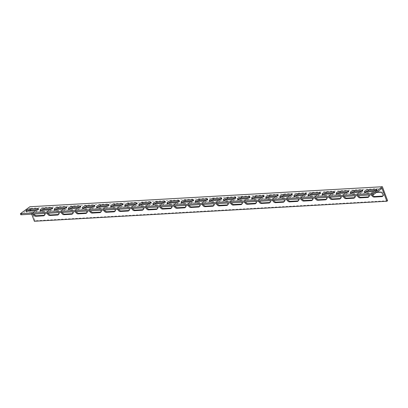 <?xml version="1.0" encoding="UTF-8"?>
<svg xmlns="http://www.w3.org/2000/svg" width="408" height="408" viewBox="0 0 408 408"><rect width="100%" height="100%" fill="white"/><g stroke="black" fill="none" stroke-linecap="round" stroke-linejoin="round"><path stroke-width="0.31" stroke-dasharray="2.04 1.53" d="M382.041 188.363L29.539 208.386L30.161 210.054M31.702 214.174L30.488 210.926M371.52 194.876A2.443 1.612 53.7 0 1 371.872 192.913A2.443 1.612 53.7 0 1 372.504 192.698L376.446 192.474M343.317 196.477A2.443 1.612 53.7 0 1 343.674 194.514A2.443 1.612 53.7 0 1 344.301 194.3L352.058 193.856A2.443 1.612 53.7 0 1 354.593 195.835M315.119 198.079A2.443 1.612 53.7 0 1 315.471 196.115A2.443 1.612 53.7 0 1 316.103 195.901L323.855 195.463A2.443 1.612 53.7 0 1 326.395 197.441M286.916 199.68A2.443 1.612 53.7 0 1 287.273 197.717A2.443 1.612 53.7 0 1 287.9 197.503L295.657 197.064A2.443 1.612 53.7 0 1 298.192 199.043M258.718 201.282A2.443 1.612 53.7 0 1 259.075 199.318A2.443 1.612 53.7 0 1 259.702 199.104L267.454 198.665A2.443 1.612 53.7 0 1 269.994 200.644M230.52 202.883A2.443 1.612 53.7 0 1 230.872 200.92A2.443 1.612 53.7 0 1 231.499 200.705L239.256 200.267A2.443 1.612 53.7 0 1 241.791 202.246M202.317 204.484A2.443 1.612 53.7 0 1 202.674 202.526A2.443 1.612 53.7 0 1 203.301 202.307L211.053 201.868A2.443 1.612 53.7 0 1 213.593 203.847M174.119 206.086A2.443 1.612 53.7 0 1 174.471 204.127A2.443 1.612 53.7 0 1 175.098 203.908L182.855 203.47A2.443 1.612 53.7 0 1 185.395 205.448M145.916 207.687A2.443 1.612 53.7 0 1 146.273 205.729A2.443 1.612 53.7 0 1 146.9 205.51L154.652 205.071A2.443 1.612 53.7 0 1 157.192 207.05M117.718 209.289A2.443 1.612 53.7 0 1 118.07 207.33A2.443 1.612 53.7 0 1 118.697 207.111L126.454 206.672A2.443 1.612 53.7 0 1 128.994 208.651M89.515 210.895A2.443 1.612 53.7 0 1 89.872 208.932A2.443 1.612 53.7 0 1 90.499 208.712L98.257 208.274A2.443 1.612 53.7 0 1 100.791 210.253M61.317 212.497A2.443 1.612 53.7 0 1 61.669 210.533A2.443 1.612 53.7 0 1 62.297 210.314L70.054 209.875A2.443 1.612 53.7 0 1 72.593 211.854M33.114 214.098A2.443 1.612 53.7 0 1 33.471 212.135A2.443 1.612 53.7 0 1 34.099 211.915L41.856 211.477A2.443 1.612 53.7 0 1 44.39 213.455M47.216 213.297A2.443 1.612 53.7 0 1 47.568 211.334A2.443 1.612 53.7 0 1 48.2 211.114L55.952 210.676A2.443 1.612 53.7 0 1 58.492 212.655M75.414 211.696A2.443 1.612 53.7 0 1 75.771 209.732A2.443 1.612 53.7 0 1 76.398 209.513L84.155 209.075A2.443 1.612 53.7 0 1 86.69 211.053M103.617 210.089A2.443 1.612 53.7 0 1 103.969 208.131A2.443 1.612 53.7 0 1 104.601 207.912L112.353 207.473A2.443 1.612 53.7 0 1 114.893 209.452M131.815 208.488A2.443 1.612 53.7 0 1 132.172 206.53A2.443 1.612 53.7 0 1 132.799 206.31L140.556 205.872A2.443 1.612 53.7 0 1 143.091 207.851M160.018 206.887A2.443 1.612 53.7 0 1 160.369 204.928A2.443 1.612 53.7 0 1 161.002 204.709L168.754 204.27A2.443 1.612 53.7 0 1 171.294 206.249M188.216 205.285A2.443 1.612 53.7 0 1 188.572 203.327A2.443 1.612 53.7 0 1 189.2 203.108L196.957 202.669A2.443 1.612 53.7 0 1 199.492 204.648M216.419 203.684A2.443 1.612 53.7 0 1 216.77 201.725A2.443 1.612 53.7 0 1 217.403 201.506L225.155 201.067A2.443 1.612 53.7 0 1 227.695 203.046M244.616 202.082A2.443 1.612 53.7 0 1 244.973 200.119A2.443 1.612 53.7 0 1 245.601 199.905L253.358 199.466A2.443 1.612 53.7 0 1 255.893 201.445M272.819 200.481A2.443 1.612 53.7 0 1 273.171 198.518A2.443 1.612 53.7 0 1 273.804 198.303L281.556 197.865A2.443 1.612 53.7 0 1 284.095 199.844M301.017 198.88A2.443 1.612 53.7 0 1 301.374 196.916A2.443 1.612 53.7 0 1 302.002 196.702L309.759 196.263A2.443 1.612 53.7 0 1 312.293 198.242M329.22 197.278A2.443 1.612 53.7 0 1 329.572 195.315A2.443 1.612 53.7 0 1 330.2 195.101L337.957 194.662A2.443 1.612 53.7 0 1 340.496 196.636M357.418 195.677A2.443 1.612 53.7 0 1 357.775 193.713A2.443 1.612 53.7 0 1 358.403 193.499L366.16 193.055A2.443 1.612 53.7 0 1 368.694 195.034M20.808 214.797L29.539 208.386M365.532 191.893A2.443 0.724 -20.5 0 0 364.834 192.775A2.443 0.724 -20.5 0 0 365.639 193.004L373.397 192.566A2.443 0.724 -20.5 0 0 375.962 191.791A2.443 0.724 -20.5 0 0 377.16 190.623A2.443 0.724 -20.5 0 0 376.355 190.388L376.048 190.409M337.334 193.494A2.443 0.724 -20.5 0 0 336.631 194.376A2.443 0.724 -20.5 0 0 337.442 194.606L345.194 194.167A2.443 0.724 -20.5 0 0 347.759 193.392A2.443 0.724 -20.5 0 0 348.962 192.224A2.443 0.724 -20.5 0 0 348.151 191.995L347.851 192.01M309.131 195.101A2.443 0.724 -20.5 0 0 308.433 195.978A2.443 0.724 -20.5 0 0 309.239 196.207L316.996 195.769A2.443 0.724 -20.5 0 0 319.561 194.993A2.443 0.724 -20.5 0 0 320.759 193.826A2.443 0.724 -20.5 0 0 319.954 193.596L319.648 193.611M280.934 196.702A2.443 0.724 -20.5 0 0 280.23 197.579A2.443 0.724 -20.5 0 0 281.041 197.809L288.793 197.37A2.443 0.724 -20.5 0 0 291.358 196.595A2.443 0.724 -20.5 0 0 292.561 195.427A2.443 0.724 -20.5 0 0 291.751 195.197L291.45 195.213M252.736 198.303A2.443 0.724 -20.5 0 0 252.032 199.181A2.443 0.724 -20.5 0 0 252.838 199.41L260.595 198.971A2.443 0.724 -20.5 0 0 263.16 198.196A2.443 0.724 -20.5 0 0 264.358 197.028A2.443 0.724 -20.5 0 0 263.553 196.799L263.252 196.814M224.533 199.905A2.443 0.724 -20.5 0 0 223.829 200.782A2.443 0.724 -20.5 0 0 224.64 201.011L232.392 200.573A2.443 0.724 -20.5 0 0 234.957 199.798A2.443 0.724 -20.5 0 0 236.161 198.63A2.443 0.724 -20.5 0 0 235.35 198.4L235.049 198.416M196.335 201.506A2.443 0.724 -20.5 0 0 195.631 202.383A2.443 0.724 -20.5 0 0 196.437 202.613L204.194 202.174A2.443 0.724 -20.5 0 0 206.759 201.399A2.443 0.724 -20.5 0 0 207.958 200.231A2.443 0.724 -20.5 0 0 207.152 200.002L206.851 200.017M168.132 203.108A2.443 0.724 -20.5 0 0 167.428 203.985A2.443 0.724 -20.5 0 0 168.239 204.214L175.991 203.776A2.443 0.724 -20.5 0 0 178.556 203A2.443 0.724 -20.5 0 0 179.76 201.833A2.443 0.724 -20.5 0 0 178.954 201.603L178.648 201.618M139.934 204.709A2.443 0.724 -20.5 0 0 139.23 205.586A2.443 0.724 -20.5 0 0 140.036 205.816L147.793 205.377A2.443 0.724 -20.5 0 0 150.358 204.602A2.443 0.724 -20.5 0 0 151.557 203.434A2.443 0.724 -20.5 0 0 150.751 203.204L150.45 203.22M111.731 206.31A2.443 0.724 -20.5 0 0 111.027 207.188A2.443 0.724 -20.5 0 0 111.838 207.417L119.59 206.978A2.443 0.724 -20.5 0 0 122.155 206.203A2.443 0.724 -20.5 0 0 123.359 205.035A2.443 0.724 -20.5 0 0 122.553 204.806L122.247 204.821M83.533 207.912A2.443 0.724 -20.5 0 0 82.829 208.789A2.443 0.724 -20.5 0 0 83.635 209.024L91.392 208.58A2.443 0.724 -20.5 0 0 93.957 207.805A2.443 0.724 -20.5 0 0 95.156 206.637A2.443 0.724 -20.5 0 0 94.35 206.407L94.049 206.423M55.33 209.513A2.443 0.724 -20.5 0 0 54.626 210.39A2.443 0.724 -20.5 0 0 55.437 210.625L63.189 210.181A2.443 0.724 -20.5 0 0 65.754 209.406A2.443 0.724 -20.5 0 0 66.958 208.238A2.443 0.724 -20.5 0 0 66.152 208.009L65.846 208.024M27.132 211.114A2.443 0.724 -20.5 0 0 26.428 211.992A2.443 0.724 -20.5 0 0 27.234 212.226L34.991 211.783A2.443 0.724 -20.5 0 0 37.556 211.007A2.443 0.724 -20.5 0 0 38.76 209.845A2.443 0.724 -20.5 0 0 37.949 209.61L37.648 209.63M41.228 210.314A2.443 0.724 -20.5 0 0 40.53 211.191A2.443 0.724 -20.5 0 0 41.335 211.426L49.093 210.982A2.443 0.724 -20.5 0 0 51.658 210.207A2.443 0.724 -20.5 0 0 52.856 209.039A2.443 0.724 -20.5 0 0 52.051 208.809L51.745 208.825M69.431 208.712A2.443 0.724 -20.5 0 0 68.728 209.59A2.443 0.724 -20.5 0 0 69.538 209.824L77.291 209.381A2.443 0.724 -20.5 0 0 79.856 208.605A2.443 0.724 -20.5 0 0 81.059 207.437A2.443 0.724 -20.5 0 0 80.248 207.208L79.948 207.223M97.629 207.111A2.443 0.724 -20.5 0 0 96.931 207.988A2.443 0.724 -20.5 0 0 97.736 208.218L105.493 207.779A2.443 0.724 -20.5 0 0 108.059 207.004A2.443 0.724 -20.5 0 0 109.257 205.836A2.443 0.724 -20.5 0 0 108.452 205.606L108.146 205.622M125.832 205.51A2.443 0.724 -20.5 0 0 125.129 206.387A2.443 0.724 -20.5 0 0 125.939 206.616L133.691 206.178A2.443 0.724 -20.5 0 0 136.257 205.403A2.443 0.724 -20.5 0 0 137.46 204.235A2.443 0.724 -20.5 0 0 136.649 204.005L136.349 204.02M154.03 203.908A2.443 0.724 -20.5 0 0 153.331 204.785A2.443 0.724 -20.5 0 0 154.137 205.015L161.894 204.576A2.443 0.724 -20.5 0 0 164.46 203.801A2.443 0.724 -20.5 0 0 165.658 202.633A2.443 0.724 -20.5 0 0 164.852 202.404L164.546 202.419M182.233 202.307A2.443 0.724 -20.5 0 0 181.529 203.184A2.443 0.724 -20.5 0 0 182.335 203.414L190.092 202.975A2.443 0.724 -20.5 0 0 192.658 202.2A2.443 0.724 -20.5 0 0 193.861 201.032A2.443 0.724 -20.5 0 0 193.05 200.802L192.749 200.818M210.431 200.705A2.443 0.724 -20.5 0 0 209.732 201.583A2.443 0.724 -20.5 0 0 210.538 201.812L218.295 201.374A2.443 0.724 -20.5 0 0 220.861 200.598A2.443 0.724 -20.5 0 0 222.059 199.43A2.443 0.724 -20.5 0 0 221.253 199.201L220.947 199.216M238.634 199.104A2.443 0.724 -20.5 0 0 237.93 199.981A2.443 0.724 -20.5 0 0 238.736 200.211L246.493 199.772A2.443 0.724 -20.5 0 0 249.059 198.997A2.443 0.724 -20.5 0 0 250.262 197.829A2.443 0.724 -20.5 0 0 249.451 197.6L249.15 197.615M266.832 197.503A2.443 0.724 -20.5 0 0 266.133 198.38A2.443 0.724 -20.5 0 0 266.939 198.609L274.691 198.171A2.443 0.724 -20.5 0 0 277.262 197.395A2.443 0.724 -20.5 0 0 278.46 196.228A2.443 0.724 -20.5 0 0 277.654 195.998L277.348 196.013M295.035 195.901A2.443 0.724 -20.5 0 0 294.331 196.778A2.443 0.724 -20.5 0 0 295.137 197.008L302.894 196.569A2.443 0.724 -20.5 0 0 305.459 195.794A2.443 0.724 -20.5 0 0 306.663 194.626A2.443 0.724 -20.5 0 0 305.852 194.397L305.551 194.412M323.233 194.3A2.443 0.724 -20.5 0 0 322.529 195.177A2.443 0.724 -20.5 0 0 323.34 195.406L331.092 194.968A2.443 0.724 -20.5 0 0 333.657 194.193A2.443 0.724 -20.5 0 0 334.861 193.025A2.443 0.724 -20.5 0 0 334.055 192.795L333.749 192.811M351.436 192.693A2.443 0.724 -20.5 0 0 350.732 193.576A2.443 0.724 -20.5 0 0 351.538 193.805L359.295 193.367A2.443 0.724 -20.5 0 0 361.86 192.591A2.443 0.724 -20.5 0 0 363.059 191.423A2.443 0.724 -20.5 0 0 362.253 191.194L361.952 191.209M387.6 200.71L35.098 220.728L29.871 206.749M368.73 196.855A2.443 1.612 -126.3 0 0 369.158 196.666A2.443 1.612 -126.3 0 0 369.276 194.162A2.443 1.612 -126.3 0 0 366.899 192.515L359.142 192.953A2.443 1.612 -126.3 0 0 358.515 193.173A2.443 1.612 -126.3 0 0 358.367 195.621M340.527 198.456A2.443 1.612 -126.3 0 0 340.96 198.268A2.443 1.612 -126.3 0 0 341.078 195.764A2.443 1.612 -126.3 0 0 338.696 194.116L330.944 194.555A2.443 1.612 -126.3 0 0 330.312 194.774A2.443 1.612 -126.3 0 0 330.169 197.222M312.329 200.063A2.443 1.612 -126.3 0 0 312.757 199.869A2.443 1.612 -126.3 0 0 312.875 197.365A2.443 1.612 -126.3 0 0 310.498 195.718L302.741 196.156A2.443 1.612 -126.3 0 0 302.114 196.376A2.443 1.612 -126.3 0 0 301.966 198.829M284.126 201.664A2.443 1.612 -126.3 0 0 284.56 201.47A2.443 1.612 -126.3 0 0 284.677 198.966A2.443 1.612 -126.3 0 0 282.295 197.319L274.543 197.758A2.443 1.612 -126.3 0 0 273.911 197.977A2.443 1.612 -126.3 0 0 273.768 200.43M255.928 203.266A2.443 1.612 -126.3 0 0 256.357 203.072A2.443 1.612 -126.3 0 0 256.474 200.568A2.443 1.612 -126.3 0 0 254.097 198.92L246.34 199.364A2.443 1.612 -126.3 0 0 245.713 199.578A2.443 1.612 -126.3 0 0 245.565 202.031M227.73 204.867A2.443 1.612 -126.3 0 0 228.159 204.673A2.443 1.612 -126.3 0 0 228.276 202.169A2.443 1.612 -126.3 0 0 225.894 200.522L218.142 200.966A2.443 1.612 -126.3 0 0 217.51 201.18A2.443 1.612 -126.3 0 0 217.367 203.633M199.527 206.468A2.443 1.612 -126.3 0 0 199.956 206.275A2.443 1.612 -126.3 0 0 200.073 203.77A2.443 1.612 -126.3 0 0 197.696 202.123L189.939 202.567A2.443 1.612 -126.3 0 0 189.312 202.781A2.443 1.612 -126.3 0 0 189.164 205.234M171.329 208.07A2.443 1.612 -126.3 0 0 171.758 207.881A2.443 1.612 -126.3 0 0 171.875 205.372A2.443 1.612 -126.3 0 0 169.493 203.725L161.741 204.168A2.443 1.612 -126.3 0 0 161.109 204.382A2.443 1.612 -126.3 0 0 160.966 206.836M143.126 209.671A2.443 1.612 -126.3 0 0 143.555 209.483A2.443 1.612 -126.3 0 0 143.672 206.973A2.443 1.612 -126.3 0 0 141.296 205.326L133.538 205.77A2.443 1.612 -126.3 0 0 132.911 205.984A2.443 1.612 -126.3 0 0 132.763 208.437M114.928 211.273A2.443 1.612 -126.3 0 0 115.357 211.084A2.443 1.612 -126.3 0 0 115.474 208.575A2.443 1.612 -126.3 0 0 113.093 206.927L105.341 207.371A2.443 1.612 -126.3 0 0 104.708 207.585A2.443 1.612 -126.3 0 0 104.565 210.038M86.726 212.874A2.443 1.612 -126.3 0 0 87.154 212.685A2.443 1.612 -126.3 0 0 87.271 210.176A2.443 1.612 -126.3 0 0 84.895 208.529L77.138 208.972A2.443 1.612 -126.3 0 0 76.51 209.187A2.443 1.612 -126.3 0 0 76.362 211.64M58.528 214.475A2.443 1.612 -126.3 0 0 58.956 214.287A2.443 1.612 -126.3 0 0 59.073 211.778A2.443 1.612 -126.3 0 0 56.692 210.135L48.94 210.574A2.443 1.612 -126.3 0 0 48.312 210.788A2.443 1.612 -126.3 0 0 48.164 213.241M44.426 215.276A2.443 1.612 -126.3 0 0 44.855 215.087A2.443 1.612 -126.3 0 0 44.972 212.578A2.443 1.612 -126.3 0 0 42.595 210.936L34.838 211.375A2.443 1.612 -126.3 0 0 34.211 211.589A2.443 1.612 -126.3 0 0 34.063 214.042M72.624 213.675A2.443 1.612 -126.3 0 0 73.058 213.486A2.443 1.612 -126.3 0 0 73.175 210.977A2.443 1.612 -126.3 0 0 70.793 209.335L63.041 209.773A2.443 1.612 -126.3 0 0 62.409 209.987A2.443 1.612 -126.3 0 0 62.266 212.441M100.827 212.073A2.443 1.612 -126.3 0 0 101.255 211.885A2.443 1.612 -126.3 0 0 101.373 209.375A2.443 1.612 -126.3 0 0 98.996 207.728L91.239 208.172A2.443 1.612 -126.3 0 0 90.612 208.386A2.443 1.612 -126.3 0 0 90.464 210.839M129.025 210.472A2.443 1.612 -126.3 0 0 129.458 210.283A2.443 1.612 -126.3 0 0 129.576 207.774A2.443 1.612 -126.3 0 0 127.194 206.127L119.437 206.57A2.443 1.612 -126.3 0 0 118.81 206.785A2.443 1.612 -126.3 0 0 118.667 209.238M157.228 208.871A2.443 1.612 -126.3 0 0 157.656 208.682A2.443 1.612 -126.3 0 0 157.774 206.173A2.443 1.612 -126.3 0 0 155.397 204.525L147.64 204.969A2.443 1.612 -126.3 0 0 147.013 205.183A2.443 1.612 -126.3 0 0 146.865 207.636M185.426 207.269A2.443 1.612 -126.3 0 0 185.859 207.08A2.443 1.612 -126.3 0 0 185.971 204.571A2.443 1.612 -126.3 0 0 183.595 202.924L175.838 203.368A2.443 1.612 -126.3 0 0 175.21 203.582A2.443 1.612 -126.3 0 0 175.068 206.035M213.629 205.668A2.443 1.612 -126.3 0 0 214.057 205.474A2.443 1.612 -126.3 0 0 214.174 202.97A2.443 1.612 -126.3 0 0 211.793 201.322L204.041 201.766A2.443 1.612 -126.3 0 0 203.414 201.98A2.443 1.612 -126.3 0 0 203.266 204.434M241.827 204.066A2.443 1.612 -126.3 0 0 242.26 203.873A2.443 1.612 -126.3 0 0 242.372 201.368A2.443 1.612 -126.3 0 0 239.996 199.721L232.239 200.165A2.443 1.612 -126.3 0 0 231.611 200.379A2.443 1.612 -126.3 0 0 231.469 202.832M270.03 202.465A2.443 1.612 -126.3 0 0 270.458 202.271A2.443 1.612 -126.3 0 0 270.575 199.767A2.443 1.612 -126.3 0 0 268.194 198.12L260.442 198.558A2.443 1.612 -126.3 0 0 259.814 198.778A2.443 1.612 -126.3 0 0 259.666 201.231M298.228 200.864A2.443 1.612 -126.3 0 0 298.656 200.67A2.443 1.612 -126.3 0 0 298.773 198.166A2.443 1.612 -126.3 0 0 296.397 196.518L288.64 196.957A2.443 1.612 -126.3 0 0 288.012 197.176A2.443 1.612 -126.3 0 0 287.864 199.629M326.431 199.257A2.443 1.612 -126.3 0 0 326.859 199.068A2.443 1.612 -126.3 0 0 326.976 196.564A2.443 1.612 -126.3 0 0 324.595 194.917L316.843 195.356A2.443 1.612 -126.3 0 0 316.215 195.575A2.443 1.612 -126.3 0 0 316.067 198.028M354.629 197.656A2.443 1.612 -126.3 0 0 355.057 197.467A2.443 1.612 -126.3 0 0 355.174 194.963A2.443 1.612 -126.3 0 0 352.798 193.316L345.041 193.754A2.443 1.612 -126.3 0 0 344.413 193.973A2.443 1.612 -126.3 0 0 344.265 196.421M382.832 196.054A2.443 1.612 -126.3 0 0 383.26 195.865A2.443 1.612 -126.3 0 0 383.377 193.361A2.443 1.612 -126.3 0 0 380.995 191.714L373.244 192.153A2.443 1.612 -126.3 0 0 372.611 192.372A2.443 1.612 -126.3 0 0 372.468 194.82M35.098 220.728L34.359 221.274M358.887 192.27L359.295 193.367M351.13 192.714L351.538 193.805M330.684 193.876L331.092 194.968M322.932 194.315L323.34 195.406M302.486 195.478L302.894 196.569M294.729 195.916L295.137 197.008M274.283 197.079L274.691 198.171M266.531 197.518L266.939 198.609M246.085 198.681L246.493 199.772M238.328 199.119L238.736 200.211M217.882 200.282L218.295 201.374M210.13 200.721L210.538 201.812M189.684 201.884L190.092 202.975M181.927 202.322L182.335 203.414M161.486 203.485L161.894 204.576M153.729 203.924L154.137 205.015M133.283 205.086L133.691 206.178M125.526 205.525L125.939 206.616M105.086 206.688L105.493 207.779M97.328 207.126L97.736 208.218M76.883 208.289L77.291 209.381M69.131 208.728L69.538 209.824M48.685 209.891L49.093 210.982M40.928 210.329L41.335 211.426M34.583 210.691L34.991 211.783M26.826 211.13L27.234 212.226M62.781 209.09L63.189 210.181M55.029 209.528L55.437 210.625M90.984 207.488L91.392 208.58M83.227 207.927L83.635 209.024M119.182 205.887L119.59 206.978M111.43 206.326L111.838 207.417M147.385 204.286L147.793 205.377M139.628 204.724L140.036 205.816M175.583 202.684L175.991 203.776M167.831 203.123L168.239 204.214M203.786 201.083L204.194 202.174M196.029 201.521L196.437 202.613M231.984 199.481L232.392 200.573M224.232 199.92L224.64 201.011M260.187 197.88L260.595 198.971M252.43 198.319L252.838 199.41M288.385 196.279L288.793 197.37M280.633 196.717L281.041 197.809M316.588 194.677L316.996 195.769M308.83 195.116L309.239 196.207M344.785 193.076L345.194 194.167M337.034 193.514L337.442 194.606M372.989 191.469L373.397 192.566M365.231 191.913L365.639 193.004M358.403 193.499L359.142 192.953M366.16 193.055L366.899 192.515M330.2 195.101L330.944 194.555M337.957 194.662L338.696 194.116M302.002 196.702L302.741 196.156M309.759 196.263L310.498 195.718M273.804 198.303L274.543 197.758M281.556 197.865L282.295 197.319M245.601 199.905L246.34 199.364M253.358 199.466L254.097 198.92M217.403 201.506L218.142 200.966M225.155 201.067L225.894 200.522M189.2 203.108L189.939 202.567M196.957 202.669L197.696 202.123M161.002 204.709L161.741 204.168M168.754 204.27L169.493 203.725M132.799 206.31L133.538 205.77M140.556 205.872L141.296 205.326M104.601 207.912L105.341 207.371M112.353 207.473L113.093 206.927M76.398 209.513L77.138 208.972M84.155 209.075L84.895 208.529M48.2 211.114L48.94 210.574M55.952 210.676L56.692 210.135M34.099 211.915L34.838 211.375M41.856 211.477L42.595 210.936M62.297 210.314L63.041 209.773M70.054 209.875L70.793 209.335M90.499 208.712L91.239 208.172M98.257 208.274L98.996 207.728M118.697 207.111L119.437 206.57M126.454 206.672L127.194 206.127M146.9 205.51L147.64 204.969M154.652 205.071L155.397 204.525M175.098 203.908L175.838 203.368M182.855 203.47L183.595 202.924M203.301 202.307L204.041 201.766M211.053 201.868L211.793 201.322M231.499 200.705L232.239 200.165M239.256 200.267L239.996 199.721M259.702 199.104L260.442 198.558M267.454 198.665L268.194 198.12M287.9 197.503L288.64 196.957M295.657 197.064L296.397 196.518M316.103 195.901L316.843 195.356M323.855 195.463L324.595 194.917M344.301 194.3L345.041 193.754M352.058 193.856L352.798 193.316M372.504 192.698L373.244 192.153M380.256 192.255L380.995 191.714M362.651 190.332L363.059 191.423M350.324 192.479L350.732 193.576M334.453 191.933L334.861 193.025M322.121 194.086L322.529 195.177M306.25 193.535L306.663 194.626M293.923 195.687L294.331 196.778M278.052 195.136L278.46 196.228M265.72 197.288L266.133 198.38M249.854 196.738L250.262 197.829M237.522 198.89L237.93 199.981M221.651 198.339L222.059 199.43M209.324 200.491L209.732 201.583M193.453 199.94L193.861 201.032M181.121 202.093L181.529 203.184M165.25 201.542L165.658 202.633M152.924 203.694L153.331 204.785M137.052 203.143L137.46 204.235M124.721 205.295L125.129 206.387M108.849 204.745L109.257 205.836M96.523 206.897L96.931 207.988M80.651 206.346L81.059 207.437M68.32 208.498L68.728 209.59M52.448 207.947L52.856 209.039M40.122 210.1L40.53 211.191M38.347 208.748L38.76 209.845M26.02 210.9L26.428 211.992M66.55 207.147L66.958 208.238M54.218 209.299L54.626 210.39M94.748 205.545L95.156 206.637M82.421 207.697L82.829 208.789M122.951 203.944L123.359 205.035M110.619 206.096L111.027 207.188M151.149 202.343L151.557 203.434M138.822 204.495L139.23 205.586M179.352 200.741L179.76 201.833M167.02 202.893L167.428 203.985M207.55 199.14L207.958 200.231M195.223 201.292L195.631 202.383M235.753 197.538L236.161 198.63M223.421 199.691L223.829 200.782M263.95 195.937L264.358 197.028M251.624 198.089L252.032 199.181M292.154 194.335L292.561 195.427M279.822 196.488L280.23 197.579M320.351 192.734L320.759 193.826M308.025 194.886L308.433 195.978M348.554 191.133L348.962 192.224M336.223 193.28L336.631 194.376M376.752 189.531L377.16 190.623M364.426 191.678L364.834 192.775M357.775 193.713L358.515 193.173M368.419 197.212L369.158 196.666M329.572 195.315L330.312 194.774M340.221 198.813L340.96 198.268M301.374 196.916L302.114 196.376M312.018 200.415L312.757 199.869M273.171 198.518L273.911 197.977M283.82 202.016L284.56 201.47M244.973 200.119L245.713 199.578M255.617 203.618L256.357 203.072M216.77 201.725L217.51 201.18M227.419 205.219L228.159 204.673M188.572 203.327L189.312 202.781M199.216 206.82L199.956 206.275M160.369 204.928L161.109 204.382M171.018 208.422L171.758 207.881M132.172 206.53L132.911 205.984M142.815 210.023L143.555 209.483M103.969 208.131L104.708 207.585M114.617 211.625L115.357 211.084M75.771 209.732L76.51 209.187M86.414 213.226L87.154 212.685M47.568 211.334L48.312 210.788M58.217 214.827L58.956 214.287M33.471 212.135L34.211 211.589M44.115 215.628L44.855 215.087M61.669 210.533L62.409 209.987M72.318 214.027L73.058 213.486M89.872 208.932L90.612 208.386M100.516 212.425L101.255 211.885M118.07 207.33L118.81 206.785M128.719 210.824L129.458 210.283M146.273 205.729L147.013 205.183M156.917 209.222L157.656 208.682M174.471 204.127L175.21 203.582M185.12 207.621L185.859 207.08M202.674 202.526L203.414 201.98M213.318 206.02L214.057 205.474M230.872 200.92L231.611 200.379M241.516 204.418L242.26 203.873M259.075 199.318L259.814 198.778M269.719 202.817L270.458 202.271M287.273 197.717L288.012 197.176M297.916 201.215L298.656 200.67M315.471 196.115L316.215 195.575M326.12 199.614L326.859 199.068M343.674 194.514L344.413 193.973M354.317 198.013L355.057 197.467M371.872 192.913L372.611 192.372M382.52 196.411L383.26 195.865"/><path stroke-width="0.61" d="M386.861 201.251L382.041 188.363L373.31 194.774L20.808 214.797L20.4 213.705L29.871 206.749L382.373 186.726L387.6 200.71L386.861 201.251L34.359 221.274L31.702 214.174M373.31 194.774L372.902 193.683L382.373 186.726M30.488 210.926L30.161 210.054M376.446 192.474L380.256 192.255A2.443 1.612 53.7 0 1 382.638 193.902A2.443 1.612 53.7 0 1 382.52 196.411A2.443 1.612 53.7 0 1 381.893 196.625L374.136 197.064A2.443 1.612 53.7 0 1 371.52 194.876M354.593 195.835A2.443 1.612 53.7 0 1 354.317 198.013A2.443 1.612 53.7 0 1 353.69 198.227L345.933 198.665A2.443 1.612 53.7 0 1 343.317 196.477M326.395 197.441A2.443 1.612 53.7 0 1 326.12 199.614A2.443 1.612 53.7 0 1 325.492 199.828L317.735 200.272A2.443 1.612 53.7 0 1 315.119 198.079M298.192 199.043A2.443 1.612 53.7 0 1 297.916 201.215A2.443 1.612 53.7 0 1 297.289 201.43L289.537 201.873A2.443 1.612 53.7 0 1 286.916 199.68M269.994 200.644A2.443 1.612 53.7 0 1 269.719 202.817A2.443 1.612 53.7 0 1 269.091 203.031L261.334 203.475A2.443 1.612 53.7 0 1 258.718 201.282M241.791 202.246A2.443 1.612 53.7 0 1 241.516 204.418A2.443 1.612 53.7 0 1 240.888 204.632L233.136 205.076A2.443 1.612 53.7 0 1 230.52 202.883M213.593 203.847A2.443 1.612 53.7 0 1 213.318 206.02A2.443 1.612 53.7 0 1 212.69 206.234L204.933 206.678A2.443 1.612 53.7 0 1 202.317 204.484M185.395 205.448A2.443 1.612 53.7 0 1 185.12 207.621A2.443 1.612 53.7 0 1 184.487 207.835L176.735 208.279A2.443 1.612 53.7 0 1 174.119 206.086M157.192 207.05A2.443 1.612 53.7 0 1 156.917 209.222A2.443 1.612 53.7 0 1 156.29 209.442L148.532 209.88A2.443 1.612 53.7 0 1 145.916 207.687M128.994 208.651A2.443 1.612 53.7 0 1 128.719 210.824A2.443 1.612 53.7 0 1 128.087 211.043L120.334 211.482A2.443 1.612 53.7 0 1 117.718 209.289M100.791 210.253A2.443 1.612 53.7 0 1 100.516 212.425A2.443 1.612 53.7 0 1 99.889 212.644L92.132 213.083A2.443 1.612 53.7 0 1 89.515 210.895M72.593 211.854A2.443 1.612 53.7 0 1 72.318 214.027A2.443 1.612 53.7 0 1 71.686 214.246L63.934 214.684A2.443 1.612 53.7 0 1 61.317 212.497M44.39 213.455A2.443 1.612 53.7 0 1 44.115 215.628A2.443 1.612 53.7 0 1 43.488 215.847L35.731 216.286A2.443 1.612 53.7 0 1 33.114 214.098M58.492 212.655A2.443 1.612 53.7 0 1 58.217 214.827A2.443 1.612 53.7 0 1 57.589 215.047L49.832 215.485A2.443 1.612 53.7 0 1 47.216 213.297M86.69 211.053A2.443 1.612 53.7 0 1 86.414 213.226A2.443 1.612 53.7 0 1 85.787 213.445L78.03 213.884A2.443 1.612 53.7 0 1 75.414 211.696M114.893 209.452A2.443 1.612 53.7 0 1 114.617 211.625A2.443 1.612 53.7 0 1 113.99 211.844L106.233 212.282A2.443 1.612 53.7 0 1 103.617 210.089M143.091 207.851A2.443 1.612 53.7 0 1 142.815 210.023A2.443 1.612 53.7 0 1 142.188 210.242L134.431 210.681A2.443 1.612 53.7 0 1 131.815 208.488M171.294 206.249A2.443 1.612 53.7 0 1 171.018 208.422A2.443 1.612 53.7 0 1 170.391 208.636L162.634 209.08A2.443 1.612 53.7 0 1 160.018 206.887M199.492 204.648A2.443 1.612 53.7 0 1 199.216 206.82A2.443 1.612 53.7 0 1 198.589 207.035L190.832 207.478A2.443 1.612 53.7 0 1 188.216 205.285M227.695 203.046A2.443 1.612 53.7 0 1 227.419 205.219A2.443 1.612 53.7 0 1 226.787 205.433L219.035 205.877A2.443 1.612 53.7 0 1 216.419 203.684M255.893 201.445A2.443 1.612 53.7 0 1 255.617 203.618A2.443 1.612 53.7 0 1 254.99 203.832L247.233 204.275A2.443 1.612 53.7 0 1 244.616 202.082M284.095 199.844A2.443 1.612 53.7 0 1 283.82 202.016A2.443 1.612 53.7 0 1 283.188 202.23L275.436 202.674A2.443 1.612 53.7 0 1 272.819 200.481M312.293 198.242A2.443 1.612 53.7 0 1 312.018 200.415A2.443 1.612 53.7 0 1 311.391 200.629L303.634 201.073A2.443 1.612 53.7 0 1 301.017 198.88M340.496 196.636A2.443 1.612 53.7 0 1 340.221 198.813A2.443 1.612 53.7 0 1 339.589 199.028L331.837 199.471A2.443 1.612 53.7 0 1 329.22 197.278M368.694 195.034A2.443 1.612 53.7 0 1 368.419 197.212A2.443 1.612 53.7 0 1 367.792 197.426L360.035 197.865A2.443 1.612 53.7 0 1 357.418 195.677M376.048 190.409L368.597 190.832A2.443 0.724 -20.5 0 0 365.532 191.893M347.851 192.01L340.4 192.433A2.443 0.724 -20.5 0 0 337.334 193.494M319.648 193.611L312.197 194.035A2.443 0.724 -20.5 0 0 309.131 195.101M291.45 195.213L283.999 195.636A2.443 0.724 -20.5 0 0 280.934 196.702M263.252 196.814L255.796 197.237A2.443 0.724 -20.5 0 0 252.736 198.303M235.049 198.416L227.598 198.839A2.443 0.724 -20.5 0 0 224.533 199.905M206.851 200.017L199.395 200.44A2.443 0.724 -20.5 0 0 196.335 201.506M178.648 201.618L171.197 202.042A2.443 0.724 -20.5 0 0 168.132 203.108M150.45 203.22L142.994 203.643A2.443 0.724 -20.5 0 0 139.934 204.709M122.247 204.821L114.796 205.244A2.443 0.724 -20.5 0 0 111.731 206.31M94.049 206.423L86.598 206.846A2.443 0.724 -20.5 0 0 83.533 207.912M65.846 208.024L58.395 208.447A2.443 0.724 -20.5 0 0 55.33 209.513M37.648 209.63L30.197 210.054A2.443 0.724 -20.5 0 0 27.132 211.114M51.745 208.825L44.293 209.248A2.443 0.724 -20.5 0 0 41.228 210.314M79.948 207.223L72.496 207.647A2.443 0.724 -20.5 0 0 69.431 208.712M108.146 205.622L100.694 206.045A2.443 0.724 -20.5 0 0 97.629 207.111M136.349 204.02L128.897 204.444A2.443 0.724 -20.5 0 0 125.832 205.51M164.546 202.419L157.095 202.842A2.443 0.724 -20.5 0 0 154.03 203.908M192.749 200.818L185.298 201.241A2.443 0.724 -20.5 0 0 182.233 202.307M220.947 199.216L213.496 199.639A2.443 0.724 -20.5 0 0 210.431 200.705M249.15 197.615L241.699 198.038A2.443 0.724 -20.5 0 0 238.634 199.104M277.348 196.013L269.897 196.437A2.443 0.724 -20.5 0 0 266.832 197.503M305.551 194.412L298.1 194.835A2.443 0.724 -20.5 0 0 295.035 195.901M333.749 192.811L326.298 193.234A2.443 0.724 -20.5 0 0 323.233 194.3M361.952 191.209L354.501 191.632A2.443 0.724 -20.5 0 0 351.436 192.693M358.367 195.621A2.443 1.612 -126.3 0 0 360.774 197.324L368.531 196.886A2.443 1.612 -126.3 0 0 368.73 196.855M330.169 197.222A2.443 1.612 -126.3 0 0 332.576 198.925L340.328 198.487A2.443 1.612 -126.3 0 0 340.527 198.456M301.966 198.829A2.443 1.612 -126.3 0 0 304.373 200.527L312.13 200.088A2.443 1.612 -126.3 0 0 312.329 200.063M273.768 200.43A2.443 1.612 -126.3 0 0 276.175 202.128L283.927 201.69A2.443 1.612 -126.3 0 0 284.126 201.664M245.565 202.031A2.443 1.612 -126.3 0 0 247.972 203.73L255.729 203.291A2.443 1.612 -126.3 0 0 255.928 203.266M217.367 203.633A2.443 1.612 -126.3 0 0 219.774 205.331L227.531 204.893A2.443 1.612 -126.3 0 0 227.73 204.867M189.164 205.234A2.443 1.612 -126.3 0 0 191.571 206.933L199.328 206.494A2.443 1.612 -126.3 0 0 199.527 206.468M160.966 206.836A2.443 1.612 -126.3 0 0 163.373 208.534L171.131 208.095A2.443 1.612 -126.3 0 0 171.329 208.07M132.763 208.437A2.443 1.612 -126.3 0 0 135.17 210.135L142.928 209.697A2.443 1.612 -126.3 0 0 143.126 209.671M104.565 210.038A2.443 1.612 -126.3 0 0 106.972 211.737L114.73 211.298A2.443 1.612 -126.3 0 0 114.928 211.273M76.362 211.64A2.443 1.612 -126.3 0 0 78.775 213.338L86.527 212.899A2.443 1.612 -126.3 0 0 86.726 212.874M48.164 213.241A2.443 1.612 -126.3 0 0 50.572 214.945L58.329 214.501A2.443 1.612 -126.3 0 0 58.528 214.475M34.063 214.042A2.443 1.612 -126.3 0 0 36.47 215.745L44.227 215.302A2.443 1.612 -126.3 0 0 44.426 215.276M62.266 212.441A2.443 1.612 -126.3 0 0 64.673 214.144L72.425 213.7A2.443 1.612 -126.3 0 0 72.624 213.675M90.464 210.839A2.443 1.612 -126.3 0 0 92.871 212.537L100.628 212.099A2.443 1.612 -126.3 0 0 100.827 212.073M118.667 209.238A2.443 1.612 -126.3 0 0 121.074 210.936L128.826 210.497A2.443 1.612 -126.3 0 0 129.025 210.472M146.865 207.636A2.443 1.612 -126.3 0 0 149.272 209.335L157.029 208.896A2.443 1.612 -126.3 0 0 157.228 208.871M175.068 206.035A2.443 1.612 -126.3 0 0 177.475 207.733L185.227 207.295A2.443 1.612 -126.3 0 0 185.426 207.269M203.266 204.434A2.443 1.612 -126.3 0 0 205.673 206.132L213.43 205.693A2.443 1.612 -126.3 0 0 213.629 205.668M231.469 202.832A2.443 1.612 -126.3 0 0 233.876 204.53L241.628 204.092A2.443 1.612 -126.3 0 0 241.827 204.066M259.666 201.231A2.443 1.612 -126.3 0 0 262.074 202.929L269.831 202.49A2.443 1.612 -126.3 0 0 270.03 202.465M287.864 199.629A2.443 1.612 -126.3 0 0 290.277 201.328L298.029 200.889A2.443 1.612 -126.3 0 0 298.228 200.864M316.067 198.028A2.443 1.612 -126.3 0 0 318.475 199.726L326.232 199.288A2.443 1.612 -126.3 0 0 326.431 199.257M344.265 196.421A2.443 1.612 -126.3 0 0 346.678 198.125L354.43 197.686A2.443 1.612 -126.3 0 0 354.629 197.656M372.468 194.82A2.443 1.612 -126.3 0 0 374.875 196.523L382.633 196.085A2.443 1.612 -126.3 0 0 382.832 196.054M361.845 190.097A2.443 0.724 159.5 0 1 362.651 190.332A2.443 0.724 159.5 0 1 361.452 191.495A2.443 0.724 159.5 0 1 358.887 192.27L351.13 192.714A2.443 0.724 159.5 0 1 350.324 192.479A2.443 0.724 159.5 0 1 351.523 191.316A2.443 0.724 159.5 0 1 354.088 190.541L361.845 190.097L362.197 191.036M333.647 191.699A2.443 0.724 159.5 0 1 334.453 191.933A2.443 0.724 159.5 0 1 333.249 193.096A2.443 0.724 159.5 0 1 330.684 193.876L322.932 194.315A2.443 0.724 159.5 0 1 322.121 194.086A2.443 0.724 159.5 0 1 323.325 192.918A2.443 0.724 159.5 0 1 325.89 192.143L333.647 191.699L333.994 192.637M305.444 193.3A2.443 0.724 159.5 0 1 306.25 193.535A2.443 0.724 159.5 0 1 305.051 194.703A2.443 0.724 159.5 0 1 302.486 195.478L294.729 195.916A2.443 0.724 159.5 0 1 293.923 195.687A2.443 0.724 159.5 0 1 295.122 194.519A2.443 0.724 159.5 0 1 297.692 193.744L305.444 193.3L305.796 194.239M277.246 194.907A2.443 0.724 159.5 0 1 278.052 195.136A2.443 0.724 159.5 0 1 276.848 196.304A2.443 0.724 159.5 0 1 274.283 197.079L266.531 197.518A2.443 0.724 159.5 0 1 265.72 197.288A2.443 0.724 159.5 0 1 266.924 196.121A2.443 0.724 159.5 0 1 269.489 195.345L277.246 194.907L277.593 195.84M249.043 196.508A2.443 0.724 159.5 0 1 249.854 196.738A2.443 0.724 159.5 0 1 248.651 197.906A2.443 0.724 159.5 0 1 246.085 198.681L238.328 199.119A2.443 0.724 159.5 0 1 237.522 198.89A2.443 0.724 159.5 0 1 238.726 197.722A2.443 0.724 159.5 0 1 241.291 196.947L249.043 196.508L249.395 197.441M220.845 198.109A2.443 0.724 159.5 0 1 221.651 198.339A2.443 0.724 159.5 0 1 220.447 199.507A2.443 0.724 159.5 0 1 217.882 200.282L210.13 200.721A2.443 0.724 159.5 0 1 209.324 200.491A2.443 0.724 159.5 0 1 210.523 199.323A2.443 0.724 159.5 0 1 213.088 198.548L220.845 198.109L221.192 199.043M192.642 199.711A2.443 0.724 159.5 0 1 193.453 199.94A2.443 0.724 159.5 0 1 192.25 201.108A2.443 0.724 159.5 0 1 189.684 201.884L181.927 202.322A2.443 0.724 159.5 0 1 181.121 202.093A2.443 0.724 159.5 0 1 182.325 200.925A2.443 0.724 159.5 0 1 184.89 200.149L192.642 199.711L192.994 200.644M164.444 201.312A2.443 0.724 159.5 0 1 165.25 201.542A2.443 0.724 159.5 0 1 164.052 202.71A2.443 0.724 159.5 0 1 161.486 203.485L153.729 203.924A2.443 0.724 159.5 0 1 152.924 203.694A2.443 0.724 159.5 0 1 154.122 202.526A2.443 0.724 159.5 0 1 156.687 201.751L164.444 201.312L164.791 202.246M136.241 202.914A2.443 0.724 159.5 0 1 137.052 203.143A2.443 0.724 159.5 0 1 135.849 204.311A2.443 0.724 159.5 0 1 133.283 205.086L125.526 205.525A2.443 0.724 159.5 0 1 124.721 205.295A2.443 0.724 159.5 0 1 125.924 204.127A2.443 0.724 159.5 0 1 128.489 203.352L136.241 202.914L136.593 203.847M108.043 204.515A2.443 0.724 159.5 0 1 108.849 204.745A2.443 0.724 159.5 0 1 107.651 205.912A2.443 0.724 159.5 0 1 105.086 206.688L97.328 207.126A2.443 0.724 159.5 0 1 96.523 206.897A2.443 0.724 159.5 0 1 97.721 205.729A2.443 0.724 159.5 0 1 100.286 204.954L108.043 204.515L108.39 205.448M79.841 206.117A2.443 0.724 159.5 0 1 80.651 206.346A2.443 0.724 159.5 0 1 79.448 207.514A2.443 0.724 159.5 0 1 76.883 208.289L69.131 208.728A2.443 0.724 159.5 0 1 68.32 208.498A2.443 0.724 159.5 0 1 69.523 207.33A2.443 0.724 159.5 0 1 72.088 206.555L79.841 206.117L80.192 207.05M51.643 207.718A2.443 0.724 159.5 0 1 52.448 207.947A2.443 0.724 159.5 0 1 51.25 209.115A2.443 0.724 159.5 0 1 48.685 209.891L40.928 210.329A2.443 0.724 159.5 0 1 40.122 210.1A2.443 0.724 159.5 0 1 41.32 208.932A2.443 0.724 159.5 0 1 43.886 208.156L51.643 207.718L51.989 208.651M37.541 208.519A2.443 0.724 159.5 0 1 38.347 208.748A2.443 0.724 159.5 0 1 37.148 209.916A2.443 0.724 159.5 0 1 34.583 210.691L26.826 211.13A2.443 0.724 159.5 0 1 26.02 210.9A2.443 0.724 159.5 0 1 27.219 209.732A2.443 0.724 159.5 0 1 29.784 208.957L37.541 208.519L37.893 209.457M65.744 206.917A2.443 0.724 159.5 0 1 66.55 207.147A2.443 0.724 159.5 0 1 65.346 208.315A2.443 0.724 159.5 0 1 62.781 209.09L55.029 209.528A2.443 0.724 159.5 0 1 54.218 209.299A2.443 0.724 159.5 0 1 55.422 208.131A2.443 0.724 159.5 0 1 57.987 207.356L65.744 206.917L66.091 207.851M93.942 205.316A2.443 0.724 159.5 0 1 94.748 205.545A2.443 0.724 159.5 0 1 93.549 206.713A2.443 0.724 159.5 0 1 90.984 207.488L83.227 207.927A2.443 0.724 159.5 0 1 82.421 207.697A2.443 0.724 159.5 0 1 83.62 206.53A2.443 0.724 159.5 0 1 86.185 205.754L93.942 205.316L94.294 206.249M122.145 203.714A2.443 0.724 159.5 0 1 122.951 203.944A2.443 0.724 159.5 0 1 121.747 205.112A2.443 0.724 159.5 0 1 119.182 205.887L111.43 206.326A2.443 0.724 159.5 0 1 110.619 206.096A2.443 0.724 159.5 0 1 111.823 204.928A2.443 0.724 159.5 0 1 114.388 204.153L122.145 203.714L122.492 204.648M150.343 202.113A2.443 0.724 159.5 0 1 151.149 202.343A2.443 0.724 159.5 0 1 149.95 203.51A2.443 0.724 159.5 0 1 147.385 204.286L139.628 204.724A2.443 0.724 159.5 0 1 138.822 204.495A2.443 0.724 159.5 0 1 140.02 203.327A2.443 0.724 159.5 0 1 142.586 202.552L150.343 202.113L150.695 203.046M178.541 200.512A2.443 0.724 159.5 0 1 179.352 200.741A2.443 0.724 159.5 0 1 178.148 201.909A2.443 0.724 159.5 0 1 175.583 202.684L167.831 203.123A2.443 0.724 159.5 0 1 167.02 202.893A2.443 0.724 159.5 0 1 168.224 201.725A2.443 0.724 159.5 0 1 170.789 200.95L178.541 200.512L178.893 201.445M206.744 198.91A2.443 0.724 159.5 0 1 207.55 199.14A2.443 0.724 159.5 0 1 206.351 200.308A2.443 0.724 159.5 0 1 203.786 201.083L196.029 201.521A2.443 0.724 159.5 0 1 195.223 201.292A2.443 0.724 159.5 0 1 196.421 200.124A2.443 0.724 159.5 0 1 198.987 199.349L206.744 198.91L207.096 199.844M234.942 197.309A2.443 0.724 159.5 0 1 235.753 197.538A2.443 0.724 159.5 0 1 234.549 198.706A2.443 0.724 159.5 0 1 231.984 199.481L224.232 199.92A2.443 0.724 159.5 0 1 223.421 199.691A2.443 0.724 159.5 0 1 224.624 198.523A2.443 0.724 159.5 0 1 227.19 197.747L234.942 197.309L235.294 198.242M263.145 195.707A2.443 0.724 159.5 0 1 263.95 195.937A2.443 0.724 159.5 0 1 262.752 197.105A2.443 0.724 159.5 0 1 260.187 197.88L252.43 198.319A2.443 0.724 159.5 0 1 251.624 198.089A2.443 0.724 159.5 0 1 252.822 196.921A2.443 0.724 159.5 0 1 255.388 196.146L263.145 195.707L263.497 196.641M291.343 194.101A2.443 0.724 159.5 0 1 292.154 194.335A2.443 0.724 159.5 0 1 290.95 195.503A2.443 0.724 159.5 0 1 288.385 196.279L280.633 196.717A2.443 0.724 159.5 0 1 279.822 196.488A2.443 0.724 159.5 0 1 281.025 195.32A2.443 0.724 159.5 0 1 283.591 194.545L291.343 194.101L291.695 195.039M319.546 192.499A2.443 0.724 159.5 0 1 320.351 192.734A2.443 0.724 159.5 0 1 319.153 193.902A2.443 0.724 159.5 0 1 316.588 194.677L308.83 195.116A2.443 0.724 159.5 0 1 308.025 194.886A2.443 0.724 159.5 0 1 309.223 193.718A2.443 0.724 159.5 0 1 311.788 192.943L319.546 192.499L319.892 193.438M347.744 190.898A2.443 0.724 159.5 0 1 348.554 191.133A2.443 0.724 159.5 0 1 347.351 192.296A2.443 0.724 159.5 0 1 344.785 193.076L337.034 193.514A2.443 0.724 159.5 0 1 336.223 193.28A2.443 0.724 159.5 0 1 337.426 192.117A2.443 0.724 159.5 0 1 339.991 191.342L347.744 190.898L348.095 191.837M375.947 189.297A2.443 0.724 159.5 0 1 376.752 189.531A2.443 0.724 159.5 0 1 375.554 190.694A2.443 0.724 159.5 0 1 372.989 191.469L365.231 191.913A2.443 0.724 159.5 0 1 364.426 191.678A2.443 0.724 159.5 0 1 365.624 190.516A2.443 0.724 159.5 0 1 368.189 189.74L375.947 189.297L376.293 190.235M372.902 193.683L20.4 213.705M354.088 190.541L354.501 191.632M325.89 192.143L326.298 193.234M297.692 193.744L298.1 194.835M269.489 195.345L269.897 196.437M241.291 196.947L241.699 198.038M213.088 198.548L213.496 199.639M184.89 200.149L185.298 201.241M156.687 201.751L157.095 202.842M128.489 203.352L128.897 204.444M100.286 204.954L100.694 206.045M72.088 206.555L72.496 207.647M43.886 208.156L44.293 209.248M29.784 208.957L30.197 210.054M57.987 207.356L58.395 208.447M86.185 205.754L86.598 206.846M114.388 204.153L114.796 205.244M142.586 202.552L142.994 203.643M170.789 200.95L171.197 202.042M198.987 199.349L199.395 200.44M227.19 197.747L227.598 198.839M255.388 196.146L255.796 197.237M283.591 194.545L283.999 195.636M311.788 192.943L312.197 194.035M339.991 191.342L340.4 192.433M368.189 189.74L368.597 190.832M360.035 197.865L360.774 197.324M367.792 197.426L368.531 196.886M331.837 199.471L332.576 198.925M339.589 199.028L340.328 198.487M303.634 201.073L304.373 200.527M311.391 200.629L312.13 200.088M275.436 202.674L276.175 202.128M283.188 202.23L283.927 201.69M247.233 204.275L247.972 203.73M254.99 203.832L255.729 203.291M219.035 205.877L219.774 205.331M226.787 205.433L227.531 204.893M190.832 207.478L191.571 206.933M198.589 207.035L199.328 206.494M162.634 209.08L163.373 208.534M170.391 208.636L171.131 208.095M134.431 210.681L135.17 210.135M142.188 210.242L142.928 209.697M106.233 212.282L106.972 211.737M113.99 211.844L114.73 211.298M78.03 213.884L78.775 213.338M85.787 213.445L86.527 212.899M49.832 215.485L50.572 214.945M57.589 215.047L58.329 214.501M35.731 216.286L36.47 215.745M43.488 215.847L44.227 215.302M63.934 214.684L64.673 214.144M71.686 214.246L72.425 213.7M92.132 213.083L92.871 212.537M99.889 212.644L100.628 212.099M120.334 211.482L121.074 210.936M128.087 211.043L128.826 210.497M148.532 209.88L149.272 209.335M156.29 209.442L157.029 208.896M176.735 208.279L177.475 207.733M184.487 207.835L185.227 207.295M204.933 206.678L205.673 206.132M212.69 206.234L213.43 205.693M233.136 205.076L233.876 204.53M240.888 204.632L241.628 204.092M261.334 203.475L262.074 202.929M269.091 203.031L269.831 202.49M289.537 201.873L290.277 201.328M297.289 201.43L298.029 200.889M317.735 200.272L318.475 199.726M325.492 199.828L326.232 199.288M345.933 198.665L346.678 198.125M353.69 198.227L354.43 197.686M374.136 197.064L374.875 196.523M381.893 196.625L382.633 196.085"/></g></svg>
